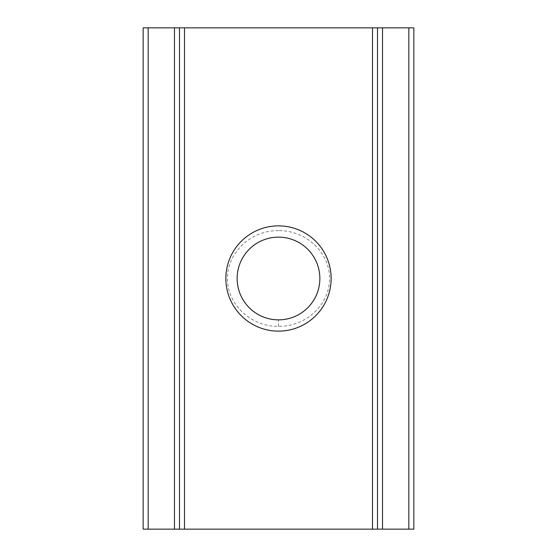 <?xml version="1.0" encoding="UTF-8"?>
<svg xmlns="http://www.w3.org/2000/svg" width="557" height="557" viewBox="0 0 557 557"><rect width="100%" height="100%" fill="white"/><g stroke="black" fill="none" stroke-linecap="round" stroke-linejoin="round"><path stroke-width="0.42" stroke-dasharray="2.79 2.09" d="M278.479 230.661C252.14 230.062 227.34 251.555 227.472 278.375C227.2 305.396 252.049 326.896 278.5 326.339C304.832 326.91 329.709 305.466 329.528 278.611C329.779 251.569 304.881 230.076 278.479 230.661M278.479 237.143C256.157 236.746 236.76 256.227 237.143 278.444C236.753 300.787 256.067 320.219 278.5 319.857C300.836 320.261 320.233 300.787 319.857 278.556C320.254 256.213 300.905 236.767 278.5 237.143L278.479 237.143M413.851 529.15L143.149 529.15L143.149 27.85L413.851 27.85L413.851 529.15M278.5 326.339L278.5 319.857"/><path stroke-width="0.84" d="M278.5 319.857A41.357 41.357 0 0 1 237.143 278.5A41.357 41.357 0 0 1 278.5 237.143A41.357 41.357 0 0 1 319.857 278.5A41.357 41.357 0 0 1 278.5 319.857M278.5 225.863A52.636 52.636 0 0 0 225.863 278.5A52.636 52.636 0 0 0 278.5 331.137A52.636 52.636 0 0 0 331.137 278.5A52.636 52.636 0 0 0 278.5 225.863M143.149 27.85L143.149 529.15L148.162 529.15L148.162 27.85L143.149 27.85M408.838 529.15L413.851 529.15L413.851 27.85L408.838 27.85L408.838 529.15L377.507 529.15L377.507 27.85L179.493 27.85L179.493 529.15L184.506 529.15L184.506 27.85M372.494 27.85L372.494 529.15L377.507 529.15L377.507 27.85L408.838 27.85M372.494 529.15L184.506 529.15M148.162 27.85L179.493 27.85L179.493 529.15L148.162 529.15M174.48 27.85L174.48 529.15M382.52 529.15L382.52 27.85"/></g></svg>
